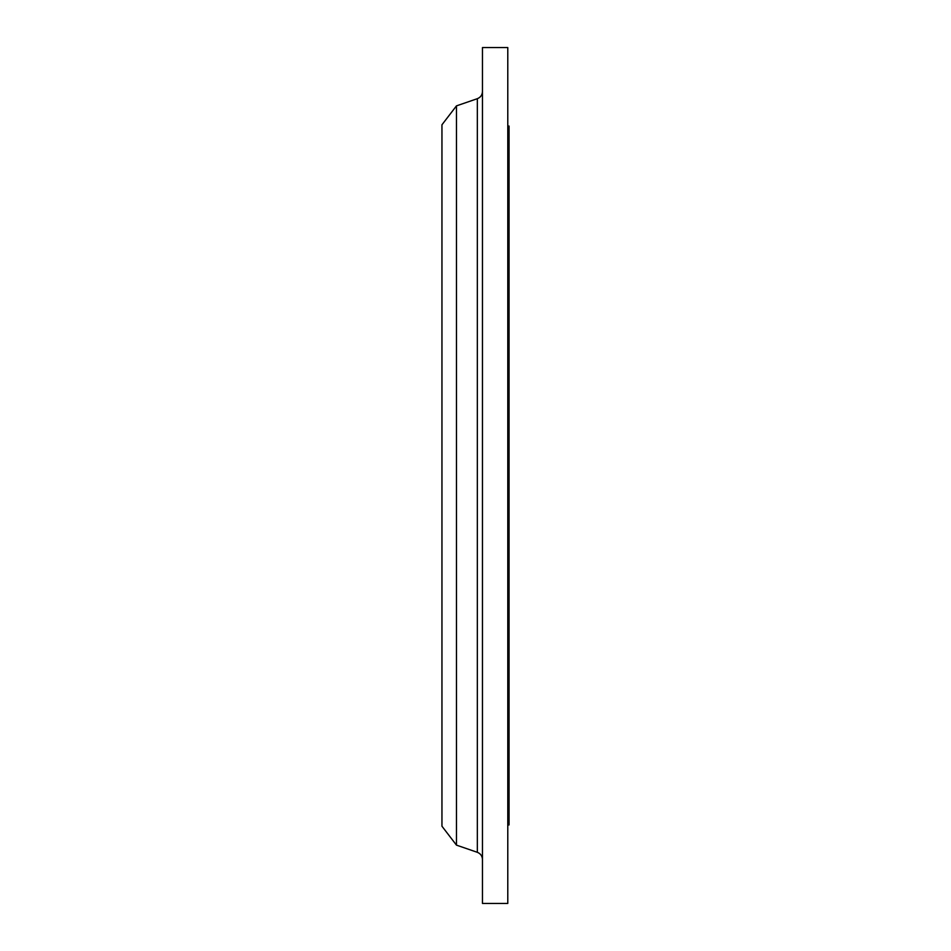 <?xml version="1.0" encoding="UTF-8"?>
<svg xmlns="http://www.w3.org/2000/svg" width="951" height="951" viewBox="0 0 951 951"><rect width="100%" height="100%" fill="white"/><g stroke="black" fill="none" stroke-linecap="round" stroke-linejoin="round"><path stroke-width="1.43" d="M507.786 126.055L509.047 126.055L509.047 824.945L507.786 824.945M456.468 845.13L456.468 105.87L441.953 124.783L441.953 826.217L456.468 845.13L477.331 852.31L477.331 98.69C480.576 97.382 482.276 94.993 482.466 91.51M482.466 475.5L482.466 903.45L507.786 903.45L507.786 47.55L482.466 47.55L482.466 475.5M456.468 105.87L477.331 98.69M477.331 852.31C480.576 853.618 482.276 856.007 482.466 859.49"/></g></svg>
